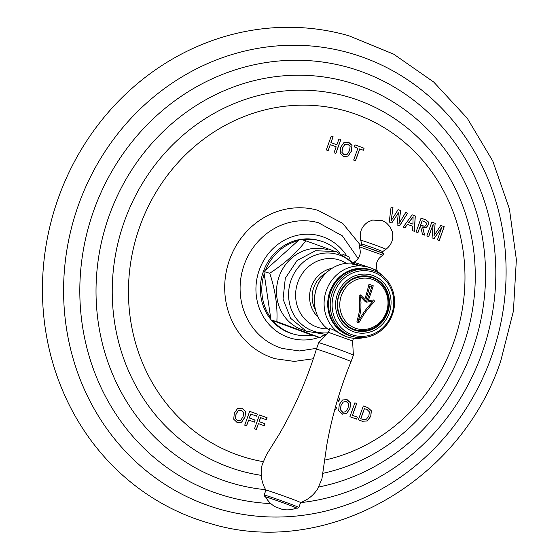 <?xml version="1.0" encoding="UTF-8"?>
<svg xmlns="http://www.w3.org/2000/svg" width="559" height="559" viewBox="0 0 559 559"><rect width="100%" height="100%" fill="white"/><g stroke="black" fill="none" stroke-linecap="round" stroke-linejoin="round"><path stroke-width="0.84" d="M209.115 523.175A253.52 235.059 -74 0 1 58.409 197.865A253.52 235.059 106 0 1 348.795 35.748L393.69 54.167L433.735 82.061L467.24 118.222L492.814 161.104L509.41 208.898L516.362 259.607L513.407 311.125L500.668 361.31C459.966 483.367 324.374 559.245 209.115 523.175M335.791 153.445L340.752 139.596L338.978 138.939L340.836 139.624L335.875 153.473L334.016 152.789L336.162 146.807L330.299 144.641L328.161 150.623L326.302 149.938L331.263 136.082L333.122 136.766L331.263 136.089M338.978 138.932L336.881 144.788L331.026 142.622L333.122 136.766M343.429 156.59L348.089 156.115L351.464 151.084L352.023 145.368L348.585 142.175L343.981 142.51L340.759 147.122L340.165 153.18L343.925 156.751M343.345 156.562L348.005 156.087L351.387 151.063L351.946 145.347L348.068 142M359.751 148.911L355.517 160.74L353.665 160.056L357.9 148.226L354.28 146.891L355.007 144.865L364.091 148.226L363.364 150.252L359.668 148.89L355.433 160.713M399.531 225.843L407.588 213.14L405.722 212.448L407.665 213.161L399.608 225.871L397.044 224.921L398.392 212.825L391.789 222.978L389.225 222.028L391.083 207.026L393.019 207.738L391.076 207.033M405.722 212.441L398.909 223.684L400.656 210.568L398.092 209.625L400.656 210.568M398.092 209.618L391.146 220.812L393.019 207.738M415.288 215.984L414.394 231.342L412.521 230.65L412.856 226.36L407.42 224.355L404.975 227.855L403.151 227.178L412.179 214.831L415.288 215.984L412.172 214.831M423.261 227.89L422.8 227.737L424.637 235.129L422.492 234.333L420.438 225.682L417.943 232.649L416.092 231.964L421.053 218.115L425.902 219.904L421.046 218.115M424.554 235.094L422.716 227.716L426.126 227.765L428.292 224.921L428.299 221.867L425.902 219.904M440.82 225.424L434.064 235.535L435.147 223.334L431.827 222.105L426.866 235.954L428.718 236.639L433.176 224.187L432.051 237.868L434.084 238.623L441.778 227.366L437.411 239.853L439.262 240.538L444.223 226.688L440.813 225.431L444.223 226.688M434.147 235.556L435.147 223.334M431.827 222.098L435.23 223.362M334.589 410.222L335.791 409.649L336.609 407.364L335.169 408.105M337.755 399.133L338.705 401.516L339.683 398.77L338.447 396.848M341.94 414.044L346.601 413.569L349.983 408.538L350.542 402.829L347.104 399.629L342.492 399.971L339.271 404.576L338.677 410.641L342.436 414.205M341.856 414.023L346.517 413.548L349.899 408.517L350.458 402.801L346.58 399.461M354.881 402.822L349.92 416.679L356.6 419.152L357.327 417.126L352.498 415.344L356.733 403.514L354.881 402.829L356.733 403.514M362.91 421.465L358.354 419.802L363.315 405.946L367.948 407.658L363.308 405.953M362.365 421.283L367.354 420.927L370.82 416.259L371.337 410.767L367.948 407.658M236.981 422.632L241.642 422.157L245.017 417.126L245.576 411.41L242.138 408.217L237.533 408.552L234.312 413.164L233.718 419.222L237.477 422.793M236.897 422.604L241.558 422.129L244.94 417.098L245.499 411.389L241.621 408.042M250.809 414.03L249.391 417.992L255.114 420.109L254.394 422.136L248.664 420.019L246.575 425.86L244.716 425.175L249.677 411.319L257.343 414.156L256.616 416.175L250.725 414.002L249.307 417.971L255.03 420.089L254.31 422.108M260.585 417.643L259.166 421.612L264.889 423.729L264.169 425.755L258.44 423.631L256.35 429.48L254.492 428.788L259.453 414.939L267.118 417.776L266.391 419.795L260.501 417.622L259.083 421.584L264.805 423.708L264.086 425.72M313.319 358.766L294.32 361.407L275.454 358.766A77.205 71.58 -74 0 1 229.56 259.704A77.205 71.58 -74 0 1 317.987 210.338L342.688 223.341L360.555 245.289M328.077 150.595L330.299 144.641M336.881 144.788L330.942 142.594L333.038 136.745M348.509 142.147L348.026 141.993M344.316 154.871L341.905 152.383L342.457 147.974L344.714 144.536L347.782 144.173M347.866 144.194L350.123 146.395L349.55 150.588L347.174 154.319L344.071 154.787L341.989 152.404L342.541 147.995L344.798 144.564L347.516 144.082M363.287 150.217L364.007 148.205L355.007 144.872M391.712 222.943L398.392 212.825M398.909 223.684L400.572 210.54M391.146 220.812L392.935 207.717M404.898 227.827L407.42 224.355M414.31 231.307L415.204 215.956M412.94 224.11L408.636 222.517L413.094 216.815L412.94 224.11M413.024 224.131L408.713 222.538L413.178 216.836M417.859 232.621L420.438 225.682M422.716 227.716L426.049 227.737L428.208 224.9L428.215 221.846L425.818 219.883M423.17 226.234L420.494 225.27L422.094 220.798L424.98 221.86L426.3 222.929L426.314 224.578L425.008 226.269L420.578 225.291L422.178 220.819M423.128 226.22L422.667 226.074M428.641 236.611L433.176 224.187M434.008 238.595L441.778 227.366M439.185 240.51L444.139 226.661M335.791 409.649L336.49 407.434M334.603 410.166L335.707 409.628M339.683 398.77L338.44 396.89M338.677 401.327L339.606 398.742M347.02 399.608L346.538 399.447M342.828 412.332L340.417 409.838L340.976 405.429L343.226 401.998L346.294 401.628M346.377 401.655L348.634 403.85L348.061 408.042L345.686 411.78L342.583 412.249L340.501 409.866L341.053 405.45L343.31 402.019L346.028 401.544M356.516 419.124L357.243 417.105L352.415 415.316L356.649 403.486M362.288 421.262L367.27 420.906L370.743 416.238L371.253 410.746L367.864 407.637M363.322 419.592L360.765 418.663L364.356 408.629L367.277 409.705L369.331 411.857L368.898 415.763L366.452 419.166L363.008 419.488L360.848 418.691L364.44 408.657M363.28 419.578L362.931 419.467M242.061 408.189L241.579 408.035M237.868 420.913L235.458 418.425L236.01 414.016L238.267 410.579L241.334 410.215M241.418 410.236L243.675 412.43L243.102 416.63L240.726 420.361L237.624 420.829L235.542 418.446L236.094 414.037L238.351 410.606L241.069 410.124M246.491 425.832L248.664 420.019M256.539 416.148L257.259 414.135L249.677 411.326M256.267 429.445L258.44 423.631M266.315 419.767L267.034 417.748L259.453 414.946M316.701 348.313L299.47 350.961L282.33 348.481A65.424 60.658 106 0 1 244.213 264.756A65.424 60.658 -74 0 1 318.378 222.706L342.304 235.814L358.144 258.572M270.912 319.538A48.479 44.951 106 0 1 263.38 271.485A48.479 44.951 -74 0 1 299.331 239.629M300.847 239.364A48.479 44.951 -74 0 1 318.909 240.482A48.479 44.951 -74 0 1 319.636 240.698M271.374 320.097A48.479 44.951 106 0 0 292.203 333.688L293.664 334.107A48.479 44.951 106 0 0 312.097 335.162L320.007 337.594L276.859 321.635C277.697 306.416 275.328 290.282 269.759 273.232C284.978 263.331 296.99 252.521 305.808 240.789L333.129 250.705M302.307 239.783A48.479 44.951 -74 0 1 320.37 240.901A48.479 44.951 -74 0 1 339.781 252.892M265.553 270.025A48.479 44.951 -74 0 1 298.233 240.615L263.869 271.541L264.204 273.805A48.479 44.951 106 0 0 270.64 317.687L270.968 319.951L276.859 321.635M305.808 240.789L299.917 239.098L298.233 240.615M263.869 271.541L269.759 273.232M342.842 254.38L348.949 256.749L349.668 259.09M270.968 319.951L272.981 320.691A48.479 44.951 106 0 0 293.664 334.107M264.204 273.805L270.64 317.687M324.43 334.589L320.007 337.594M353.099 263.268A36.475 33.819 -74 0 0 325.974 273.127A36.475 33.819 -74 0 0 316.729 287.64A36.475 33.819 106 0 0 315.486 309.742A36.475 33.819 106 0 0 329.118 330.034M353.554 338.265L352.582 340.976L328.315 332.284L329.957 328.629L332.235 329.286L345.825 336.476A36.475 33.819 106 0 1 326.386 290.407A36.475 33.819 -74 0 1 368.164 267.083A36.475 33.819 -74 0 1 370.407 267.824A36.475 33.819 -74 0 1 382.063 275.37M329.957 328.629L329.174 328.406L329.356 329.37M368.122 267.076L355.272 264.938L352.212 264.058L352.96 263.645M352.96 336.574A34.623 32.101 106 0 1 329.887 291.546A34.623 32.101 -74 0 1 371.98 270.221M347.984 337.189L348.068 337.21A36.475 33.819 106 0 1 345.825 336.476L348.026 337.196M348.068 337.21A36.475 33.819 106 0 0 364.244 337.545M353.155 264.33L354.329 264.666M360.695 245.331L361.736 244.031L362.539 244.199L374.446 248.273L382.768 251.564L382.747 253.227L361.463 245.52M329.146 328.433A13.409 0.349 -160.3 0 0 329.6 328.685M328.315 332.284L318.7 342.737A18.419 0.482 -160.3 0 1 320.014 343.016A18.419 0.482 19.7 0 1 339.404 349.648A18.419 0.482 19.7 0 1 353.379 355.147A18.419 0.482 19.7 0 1 353.379 355.154L351.059 361.624A18.419 0.482 19.7 0 0 337.182 356.153A18.419 0.482 19.7 0 0 317.701 349.487A18.419 0.482 -160.3 0 0 316.38 349.207L318.7 342.737M331.452 329.055L332.339 329.342M264.945 496.762L264.155 495.085A18.419 0.482 19.7 0 1 264.155 495.071L265.916 490.145A18.419 0.482 -160.3 0 1 267.237 490.432A18.419 0.482 19.7 0 1 286.718 497.091A18.419 0.482 19.7 0 1 300.595 502.562L298.834 507.488A18.419 0.482 19.7 0 1 298.82 507.502L297.15 508.292A17.105 0.447 -160.3 0 0 284.475 503.275A17.105 0.447 -160.3 0 0 266.168 497.007A17.105 0.447 -160.3 0 0 264.945 496.762A17.105 0.447 -160.3 0 0 265.749 497.189M264.155 495.071A18.419 0.482 19.7 0 1 265.469 495.358A18.419 0.482 19.7 0 1 284.95 502.017A18.419 0.482 19.7 0 1 298.834 507.488M296.256 508.11A17.105 0.447 -160.3 0 0 297.15 508.292M266.825 497.251A16.358 0.426 19.7 0 1 284.342 503.247A16.358 0.426 19.7 0 1 296.438 508.04C291.805 509.899 287.046 510.332 282.169 509.347L275.482 506.887C271.255 504.553 267.978 501.262 265.658 497.014A16.358 0.426 -160.3 0 1 266.825 497.251M330.711 291.791A34.511 31.996 -74 0 1 370.24 269.724L371.917 270.207A34.511 31.996 -74 0 1 392.432 314.486A34.511 31.996 106 0 1 352.904 336.553L351.227 336.078A34.511 31.996 106 0 1 330.711 291.791M371.917 270.207A34.511 31.996 -74 0 0 332.388 292.273A34.511 31.996 106 0 0 352.904 336.553M334.177 292.888A33.058 30.654 -74 0 1 374.076 272.415A33.058 30.654 -74 0 1 391.691 314.172A33.058 30.654 106 0 1 351.8 334.645A33.058 30.654 106 0 1 334.177 292.888M337.454 294.069A29.739 27.573 106 0 0 353.302 331.627A29.739 27.573 106 0 0 389.19 313.215A29.739 27.573 -74 0 0 373.342 275.657A29.739 27.573 -74 0 0 337.454 294.069M338.992 294.642A27.971 25.931 -74 0 1 371.029 276.754A27.971 25.931 -74 0 1 387.653 312.642A27.971 25.931 106 0 1 355.622 330.53A27.971 25.931 106 0 1 338.992 294.642M370.673 276.656A27.971 25.931 -74 0 1 387.715 294.754M355.265 330.425A27.971 25.931 106 0 0 379.302 324.101M374.034 299.98L374.369 301.636L370.303 306.08C366.669 310.783 366.201 310.252 359.199 322.201L357.669 322.899L356.935 321.362C360.709 307.918 359.43 307.813 359.751 302.174L359.199 296.025L360.779 295.166L360.359 294.921M357.655 322.899L359.178 322.194C366.334 310 366.837 310.559 370.275 306.073L374.341 301.629L373.698 299.945M358.123 321.67L358.095 321.663C361.987 307.681 360.597 307.995 360.988 302.636L360.569 296.78L361.009 302.643C360.625 307.995 362.008 307.688 358.123 321.67C365.572 309.001 365.859 309.931 369.094 305.633L372.944 301.357A101.438 13.472 -3.4 0 1 366.383 302.133A101.452 37.809 112.2 0 0 371.756 286.62A99.691 2.606 -160.3 0 0 369.834 285.908A101.452 37.977 108.4 0 1 365.355 301.748A101.438 18.286 -137 0 0 360.569 296.78M360.373 294.921L360.779 295.166A101.34 18.265 43 0 1 364.81 299.338A101.438 37.97 -71.6 0 0 369.003 284.21A99.369 2.599 19.7 0 1 373.244 285.782L373.272 285.789A99.439 2.599 19.7 0 0 369.003 284.21M373.719 299.952A101.403 13.465 176.6 0 1 368.248 300.609L368.22 300.602A101.368 37.781 -67.8 0 0 373.244 285.782M366.39 302.119A101.368 13.465 -3.4 0 0 372.916 301.35L372.944 301.357M369.834 285.908L369.813 285.901A101.389 37.949 108.4 0 1 365.341 301.734M360.751 295.159L360.779 295.166A101.403 18.279 43 0 1 364.831 299.344L364.831 299.344M368.248 300.609A101.438 37.802 -67.8 0 0 373.272 285.789M272.981 320.691L312.097 335.162M491.158 357.487A237.163 219.897 -74 0 1 204.922 504.358A237.163 219.897 -74 0 1 78.533 204.818A237.163 219.897 106 0 1 364.768 57.94A237.163 219.897 106 0 1 491.158 357.487M300.567 502.639A222.964 206.725 -74 0 0 481.774 353.763A222.964 206.725 106 0 0 362.945 72.16A222.964 206.725 106 0 0 93.856 210.24A222.964 206.725 -74 0 0 270.815 503.582M265.637 489.677A208.766 193.561 -74 0 1 109.173 215.662A208.766 193.561 106 0 1 361.135 86.372A208.766 193.561 106 0 1 472.39 350.046A208.766 193.561 -74 0 1 318.763 486.987M322.802 473.347A194.567 180.403 -74 0 0 463.013 346.328A194.567 180.403 106 0 0 359.318 100.585A194.567 180.403 106 0 0 124.489 221.084A194.567 180.403 -74 0 0 261.256 475.346M263.1 461.636A180.368 167.232 -74 0 1 139.813 226.5A180.368 167.232 106 0 1 357.501 114.805A180.368 167.232 106 0 1 453.622 342.604A180.368 167.232 -74 0 1 324.381 460.19M346.783 255.903A53.189 49.318 -74 0 0 300.092 234.78A53.189 49.318 -74 0 0 259.285 269.969A53.189 49.318 106 0 0 268.886 324.269A53.189 49.318 106 0 0 319.14 337.35M321.984 336.266A53.189 49.318 106 0 0 325.799 334.485M327.937 249.873A41.946 38.892 -74 0 0 279.158 276.481A41.946 38.892 106 0 0 304.83 330.509M352.233 263.191A40.213 37.285 -74 0 0 291.113 280.031A40.213 37.285 106 0 0 327.819 332.822M327.532 328.86A35.364 32.785 106 0 1 297.828 282.302A35.364 32.785 -74 0 1 346.321 263.296M332.207 268.222A28.118 26.07 106 0 0 311.342 286.704A28.118 26.07 106 0 0 318.176 317.198M326.309 272.813A26.091 24.198 106 0 0 313.767 287.543A26.091 24.198 106 0 0 315.597 310.189M352.736 264.267L353.05 263.394L359.716 265.469M359.311 246.757L382.915 255.204C384.515 254.198 383.558 253.157 380.036 252.074L361.4 245.499C360.08 244.884 359.388 245.296 359.311 246.757C361.54 253.304 359.765 258.482 353.994 262.29L368.814 267.279M372.056 268.481L377.164 270.591L377.192 272.044M360.709 240.251A13.416 0.349 19.7 0 1 361.673 240.447A13.416 0.349 -160.3 0 1 375.969 245.345A13.416 0.349 -160.3 0 1 385.962 249.293C391.761 244.723 393.857 238.833 392.264 231.629L390.133 226.933L386.646 223.139C381.692 219.869 382.573 220.98 382.251 220.644L372.622 220.064L368.025 221.965C361.526 226.437 359.088 232.53 360.709 240.251L361.736 244.031M341.395 295.48A25.854 23.967 -74 0 1 372.594 279.472A25.854 23.967 -74 0 1 386.374 312.125A25.854 23.967 106 0 1 355.175 328.133A25.854 23.967 106 0 1 341.395 295.48M318.909 240.482L320.37 240.901M353.414 262.758L336.106 251.515L315.5 250.746L297.032 260.55L285.3 278.256L283.05 299.079L290.617 318.316L306.339 331.228L326.337 334.436M315.486 309.742C314.486 305.885 313.152 298.101 316.576 287.717C318.651 282.071 321.781 277.215 325.974 273.127M382.915 255.204C377.039 258.852 375.117 263.981 377.164 270.591M353.994 262.29L353.05 263.394M382.768 251.564L385.962 249.293M352.582 340.976L353.379 355.147M300.581 502.576C307.834 499.886 313.55 495.281 317.722 488.769L321.928 478.846L326.917 444.363C332.046 415.931 340.096 388.351 351.059 361.624M316.38 349.207C307.261 378.848 294.935 407.099 279.402 433.945L266.545 454.6L262.234 464.473C260.047 473.529 261.277 482.089 265.923 490.166M387.108 312.425C392.656 298.157 384.536 280.751 370.561 277.299C356.132 274.693 345.707 280.52 339.299 294.782C333.751 309.057 341.87 326.463 355.838 329.908C370.275 332.514 380.693 326.687 387.108 312.425"/></g></svg>
